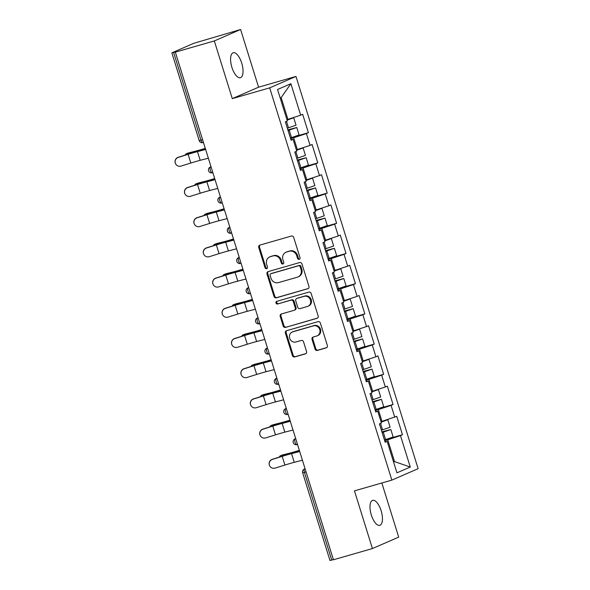 <?xml version="1.0" encoding="UTF-8"?>
<svg xmlns="http://www.w3.org/2000/svg" width="590" height="590" viewBox="0 0 590 590"><rect width="100%" height="100%" fill="white"/><g stroke="black" fill="none" stroke-linecap="round" stroke-linejoin="round"><path stroke-width="0.89" d="M299.182 259.32A1.394 1.268 -113.5 0 0 299.993 257.638L293.702 237.446A1.991 1.814 -113.5 0 0 291.364 236.052L259.902 245.101A1.991 1.814 -113.5 0 0 258.745 247.505L265.035 267.698A1.394 1.268 -113.5 0 0 266.813 268.62A1.394 1.268 -113.5 0 0 267.484 266.99L266.665 264.379A6.379 5.812 -113.5 0 1 269.719 256.923A6.379 5.812 -113.5 0 1 270.368 256.687L272.986 255.935A6.379 5.812 -113.5 0 1 280.479 260.404L281.29 263.022A1.394 1.268 -113.5 0 0 283.067 263.944A1.394 1.268 -113.5 0 0 283.738 262.314L282.92 259.703A6.379 5.812 -113.5 0 1 285.973 252.247A6.379 5.812 -113.5 0 1 286.622 252.011L289.24 251.259A6.379 5.812 -113.5 0 1 296.733 255.728L297.544 258.339A1.394 1.268 -113.5 0 0 299.182 259.32M371.317 514.967A12.995 5.31 -106 0 1 372.629 500.35A12.995 5.31 -106 0 1 381.125 510.704A12.995 5.31 -106 0 1 379.812 525.321A12.995 5.31 -106 0 1 371.317 514.967M231.907 67.356A12.995 5.31 -106 0 1 233.212 52.739A12.995 5.31 -106 0 1 241.708 63.093A12.995 5.31 -106 0 1 240.403 77.71A12.995 5.31 -106 0 1 231.907 67.356M315.031 349.029A1.991 1.814 -113.5 0 0 317.368 350.423L326.196 347.886A1.991 1.814 -113.5 0 0 327.354 345.482L320.37 323.055A1.991 1.814 -113.5 0 0 318.025 321.661L286.563 330.71A1.991 1.814 -113.5 0 0 285.413 333.114L292.397 355.541A1.991 1.814 -113.5 0 0 294.735 356.935L305.399 353.867A1.991 1.814 -113.5 0 0 306.549 351.463L303.562 341.868A1.991 1.814 -113.5 0 0 301.225 340.474L295.937 341.994A5.332 4.86 -113.5 0 1 289.779 338.549A5.332 4.86 -113.5 0 1 292.227 332.023A5.332 4.86 -113.5 0 1 292.765 331.823L313.482 325.864A5.332 4.86 -113.5 0 1 319.64 329.308A5.332 4.86 -113.5 0 1 317.191 335.835A5.332 4.86 -113.5 0 1 316.646 336.035L313.194 337.03A1.991 1.814 -113.5 0 0 312.044 339.427L315.031 349.029L315.798 348.69A1.991 1.814 -113.5 0 0 318.135 350.091L326.735 347.621M232.29 98.619L258.568 87.195L240.602 29.5L214.325 40.931L232.29 98.619L269.689 87.866L391.856 480.105L354.457 490.865L372.43 548.553L333.431 559.777L175.326 52.149L176.469 51.647L173.622 52.466L200.939 140.169L202.591 139.69M214.325 40.931L175.326 52.149M307.788 288.783A1.991 1.814 -113.5 0 0 308.946 286.379L301.962 263.959A1.991 1.814 -113.5 0 0 299.617 262.557L268.155 271.606A1.991 1.814 -113.5 0 0 267.005 274.011L273.989 296.438A1.991 1.814 -113.5 0 0 276.327 297.832L308.179 288.613M311.166 293.51L318.15 315.93A1.991 1.814 -113.5 0 1 316.992 318.334L285.531 327.384A1.991 1.814 -113.5 0 1 283.193 325.99L280.198 316.388A1.991 1.814 -113.5 0 1 281.356 313.991L294.115 310.318A1.991 1.814 -113.5 0 0 295.273 307.914L293.289 301.549A1.991 1.814 -113.5 0 0 290.951 300.148L277.669 303.975A1.394 1.268 -113.5 0 1 276.695 301.365A1.394 1.268 -113.5 0 1 276.835 301.313L308.821 292.109A1.991 1.814 -113.5 0 1 311.166 293.51M269.689 87.866L295.966 76.434L418.133 468.674L391.856 480.105M389.179 438.532L402.469 434.712L396.738 416.319L381.015 421.702M402.469 434.712L400.477 435.582L410.271 467.037L396.945 472.833L387.143 441.379L385.152 442.242L379.422 423.849L381.413 422.986L377.74 411.171L375.749 412.041L370.019 393.648L372.01 392.785L368.33 380.97L366.338 381.841L360.608 363.447L362.599 362.577L358.927 350.77L356.935 351.633L351.205 333.247L353.196 332.377L349.516 320.569L347.525 321.432L341.794 303.039L343.786 302.176L340.113 290.369L338.114 291.231L332.391 272.838L334.382 271.975L330.702 260.161L328.711 261.031L322.981 242.638L324.972 241.767L321.299 229.96L319.301 230.83L313.578 212.437L315.569 211.567L311.889 199.759L309.898 200.622L304.167 182.236L306.158 181.366L302.486 169.559L300.487 170.422L294.764 152.028L296.755 151.165L293.075 139.358L291.084 140.221L285.354 121.828L287.345 120.965L277.551 89.503L290.877 83.706L300.679 115.168L286.947 119.682M295.111 136.511L308.4 132.691L302.67 114.298L300.679 115.168M308.4 132.691L306.409 133.561L310.082 145.369L296.357 149.882M304.521 166.712L317.804 162.892L312.073 144.498L310.082 145.369M317.804 162.892L315.812 163.762L319.492 175.569L305.76 180.083M313.924 196.92L327.214 193.092L321.484 174.706L319.492 175.569M327.214 193.092L325.223 193.963L328.896 205.77L315.171 210.283M323.335 227.12L336.617 223.3L330.887 204.907L328.896 205.77M336.617 223.3L334.626 224.163L338.306 235.97L324.574 240.484M332.738 257.321L346.028 253.501L340.297 235.108L338.306 235.97M346.028 253.501L344.036 254.364L347.709 266.179L333.984 270.692M342.148 287.522L355.431 283.702L349.7 265.308L347.709 266.179M355.431 283.702L353.44 284.572L357.12 296.379L343.387 300.893M351.552 317.722L364.841 313.902L359.111 295.509L357.12 296.379M364.841 313.902L362.85 314.772L366.523 326.58L352.798 331.093M360.962 347.93L374.244 344.103L368.521 325.717L366.523 326.58M374.244 344.103L372.253 344.973L375.933 356.78L362.201 361.294M370.365 378.131L383.655 374.311L377.925 355.918L375.933 356.78M383.655 374.311L381.664 375.174L385.336 386.981L371.612 391.502M379.776 408.332L393.058 404.511L387.335 386.118L385.336 386.981M393.058 404.511L391.067 405.374L394.747 417.189M382.01 421.415L378.338 409.608L375.262 410.485M375.594 411.555L377.74 411.171M391.067 405.374L378.338 409.608M372.607 391.214L368.927 379.4L365.852 380.285M366.183 381.354L368.33 380.97M381.664 375.174L368.927 379.4M363.197 361.006L359.517 349.199L356.449 350.084M356.78 351.146L358.927 350.77M372.253 344.973L359.517 349.199M353.794 330.806L350.113 318.998L347.038 319.883M347.37 320.945L349.516 320.569M362.85 314.772L350.113 318.998M344.383 300.605L340.703 288.798L337.635 289.683M337.967 290.745L340.113 290.369M353.44 284.572L340.703 288.798M334.98 270.404L331.3 258.59L328.224 259.475M328.556 260.544L330.702 260.161M344.036 254.364L331.3 258.59M325.569 240.204L321.889 228.389L318.821 229.274M319.153 230.336L321.299 229.96M334.626 224.163L321.889 228.389M316.166 209.996L312.486 198.188L309.411 199.073M309.743 200.135L311.889 199.759M325.223 193.963L312.486 198.188M306.756 179.795L303.076 167.988L300.008 168.873M300.34 169.935L302.486 169.559M315.812 163.762L303.076 167.988M297.353 149.595L293.673 137.787L290.597 138.665M290.929 139.734L293.075 139.358M306.409 133.561L293.673 137.787M240.602 29.5L193.786 43.306L172.103 52.731L173.622 52.466M287.942 119.394L281.157 97.616L280.206 98.028M290.877 83.706L281.157 97.616M372.43 548.553L398.707 537.129L381.848 482.981M333.387 559.622L329.972 560.5L302.655 472.797L304.418 472.391L331.735 560.094M258.568 87.195L295.966 76.434M393.567 462L394.526 461.587L387.741 439.808L384.665 440.693M393.53 461.874L394.526 461.587L410.271 467.037M384.997 441.755L387.143 441.379M400.477 435.582L387.741 439.808M299.676 259.032A1.394 1.268 -113.5 0 1 298.311 258.007L297.5 255.396A6.379 5.812 -113.5 0 0 290.007 250.927L289.24 251.259M285.973 252.247L286.74 251.908A6.379 5.812 -113.5 0 1 287.389 251.679L290.007 250.927M269.719 256.923L270.486 256.591A6.379 5.812 -113.5 0 1 271.135 256.355L273.753 255.603A6.379 5.812 -113.5 0 1 281.238 260.072L282.057 262.683A1.394 1.268 -113.5 0 0 283.421 263.708M260.131 245.034A1.991 1.814 -113.5 0 0 259.512 247.173L265.802 267.358A1.394 1.268 -113.5 0 0 267.167 268.384M268.384 271.548A1.991 1.814 -113.5 0 0 267.764 273.679L274.748 296.106A1.991 1.814 -113.5 0 0 277.094 297.5L308.327 288.517M300.163 266.754A1.394 1.268 -113.5 0 0 298.525 265.773L270.906 273.716A1.394 1.268 -113.5 0 0 270.102 275.397L270.957 278.156A6.379 5.812 -113.5 0 0 278.443 282.625L297.323 277.197A6.379 5.812 -113.5 0 0 297.972 276.961A6.379 5.812 -113.5 0 0 301.025 269.505L300.163 266.754L300.93 266.415A1.394 1.268 -113.5 0 0 299.292 265.441L298.525 265.773M271.4 273.502A1.394 1.268 -113.5 0 1 271.673 273.384L299.292 265.441M297.972 276.961L298.739 276.629A6.379 5.812 -113.5 0 0 301.785 269.173L301.025 269.505M300.93 266.415L301.785 269.173M317.531 318.069L285.531 327.384M281.585 313.924A1.991 1.814 -113.5 0 0 280.965 316.056L283.952 325.658A1.991 1.814 -113.5 0 0 286.298 327.052M294.882 309.986A1.991 1.814 -113.5 0 0 296.04 307.582L294.056 301.217A1.991 1.814 -113.5 0 0 291.718 299.816L277.669 303.975M277.16 301.217A1.394 1.268 -113.5 0 0 278.428 303.636M307.353 306.505A5.332 4.86 -113.5 0 0 307.899 306.313A5.332 4.86 -113.5 0 0 310.347 299.779A5.332 4.86 -113.5 0 0 304.189 296.342L296.895 298.444A1.991 1.814 -113.5 0 0 295.738 300.841L297.721 307.213A1.991 1.814 -113.5 0 0 300.059 308.607L307.353 306.505M307.899 306.313L308.666 305.981A5.332 4.86 -113.5 0 0 311.114 299.447A5.332 4.86 -113.5 0 0 304.956 296.01L304.189 296.342M296.689 298.511L297.456 298.179A1.991 1.814 -113.5 0 1 297.662 298.105L304.956 296.01M313.423 336.964A1.991 1.814 -113.5 0 0 312.803 339.095L315.798 348.69M317.191 335.835L317.958 335.504A5.332 4.86 -113.5 0 0 320.407 328.977A5.332 4.86 -113.5 0 0 314.249 325.533L313.482 325.864M292.227 332.023L292.994 331.691A5.332 4.86 -113.5 0 1 293.532 331.492L314.249 325.533M286.792 330.643A1.991 1.814 -113.5 0 0 286.172 332.782L293.156 355.202A1.991 1.814 -113.5 0 0 295.502 356.603L305.93 353.602M188.299 153.009A4.565 2.994 70.3 0 1 188.476 152.935A4.565 2.994 70.3 0 1 188.66 152.884L195.209 151.239A13.6 0.664 -17.3 0 0 199.752 150A13.6 0.664 -17.3 0 0 204.251 148.658L205.283 148.341M205.32 148.466L204.125 148.835A16.24 0.789 162.7 0 1 198.756 150.435A16.24 0.789 162.7 0 1 193.328 151.91L186.787 153.555A4.565 2.994 -109.7 0 0 186.602 153.607A4.565 2.994 -109.7 0 0 185.216 155.096M288.031 130.412L294.248 128.288L287.891 129.984M287.854 129.844L296.763 127.506L288.068 130.537M292.161 117.993L293.717 117.727L296.04 125.183L287.345 128.214M293.717 117.727L287.087 120.131M287.05 120.013L291.202 118.509L289.579 118.848M296.763 127.506L299.086 134.955L290.391 137.986M175.805 164.168L175.739 164.057A4.565 4.565 -32.2 0 1 178.246 157.265L178.313 157.383A4.565 4.565 147.8 0 0 175.805 164.168A4.565 4.565 147.8 0 0 181.027 166.092L190.835 163.032A13.6 0.664 162.7 0 1 196.337 161.38A13.6 0.664 162.7 0 1 200.187 160.318L208.358 158.201M178.313 157.383L188.129 154.322A13.6 0.664 162.7 0 1 193.623 152.67A13.6 0.664 162.7 0 1 197.473 151.608L205.644 149.484M205.585 149.314L199.214 150.966A16.24 0.789 -17.3 0 0 194.619 152.235A16.24 0.789 -17.3 0 0 188.055 154.204L178.246 157.265M197.709 183.21A4.565 2.994 70.3 0 1 197.886 183.136A4.565 2.994 70.3 0 1 198.07 183.084L204.612 181.44A13.6 0.664 -17.3 0 0 209.162 180.201A13.6 0.664 -17.3 0 0 213.654 178.859L214.694 178.541M214.731 178.667L213.536 179.036A16.24 0.789 162.7 0 1 208.167 180.636A16.24 0.789 162.7 0 1 202.739 182.111L196.19 183.756A4.565 2.994 -109.7 0 0 196.005 183.815A4.565 2.994 -109.7 0 0 194.619 185.297M297.434 160.613L303.651 158.489L297.301 160.185M297.257 160.052L306.173 157.707L297.471 160.738M301.571 148.193L303.127 147.928L305.45 155.384L296.748 158.415M303.127 147.928L296.497 150.332M296.46 150.214L300.605 148.717L298.983 149.049M306.173 157.707L308.496 165.156L299.794 168.194M207.112 213.418A4.565 2.994 70.3 0 1 207.289 213.344A4.565 2.994 70.3 0 1 207.481 213.285L214.023 211.64A13.6 0.664 -17.3 0 0 218.566 210.409A13.6 0.664 -17.3 0 0 223.064 209.067L224.097 208.742M224.134 208.867L222.939 209.236A16.24 0.789 162.7 0 1 217.57 210.837A16.24 0.789 162.7 0 1 212.142 212.319L205.6 213.956A4.565 2.994 -109.7 0 0 205.416 214.015A4.565 2.994 -109.7 0 0 204.029 215.498M306.844 190.813L313.061 188.689L306.712 190.386M306.667 190.253L315.576 187.908L306.881 190.939M310.974 178.394L312.53 178.128L314.854 185.584L306.158 188.616M312.53 178.128L305.9 180.54M305.863 180.415L308.393 179.257M315.576 187.908L317.899 195.364L309.204 198.395M216.523 243.618A4.565 2.994 70.3 0 1 216.7 243.545A4.565 2.994 70.3 0 1 216.884 243.486L223.426 241.848A13.6 0.664 -17.3 0 0 227.976 240.609A13.6 0.664 -17.3 0 0 232.467 239.267L233.507 238.95M233.544 239.068L232.349 239.437A16.24 0.789 162.7 0 1 226.98 241.037A16.24 0.789 162.7 0 1 221.552 242.519L215.003 244.157A4.565 2.994 -109.7 0 0 214.819 244.216A4.565 2.994 -109.7 0 0 213.433 245.698M316.247 221.014L322.465 218.897L316.115 220.586M316.07 220.454L324.987 218.108L316.284 221.139M320.385 208.594L321.941 208.336L324.264 215.785L315.562 218.816M321.941 208.336L315.311 210.741M315.274 210.615L317.804 209.457M324.987 218.108L327.31 225.564L318.607 228.595M225.926 273.819A4.565 2.994 70.3 0 1 226.11 273.745A4.565 2.994 70.3 0 1 226.294 273.686L232.836 272.049A13.6 0.664 -17.3 0 0 237.379 270.81A13.6 0.664 -17.3 0 0 241.878 269.468L242.91 269.151M242.947 269.276L241.753 269.645A16.24 0.789 162.7 0 1 236.383 271.245A16.24 0.789 162.7 0 1 230.956 272.72L224.414 274.365A4.565 2.994 -109.7 0 0 224.23 274.416A4.565 2.994 -109.7 0 0 222.843 275.899M325.658 251.222L331.875 249.098L325.525 250.787M325.481 250.654L334.39 248.309L325.695 251.347M329.788 238.803L331.344 238.537L333.667 245.986L324.972 249.024M331.344 238.537L324.714 240.941M324.677 240.816L327.207 239.658M334.39 248.309L336.713 255.765L328.018 258.796M235.336 304.02A4.565 2.994 70.3 0 1 235.513 303.946A4.565 2.994 70.3 0 1 235.698 303.894L242.239 302.25A13.6 0.664 -17.3 0 0 246.79 301.011A13.6 0.664 -17.3 0 0 251.281 299.668L252.321 299.351M252.358 299.477L251.163 299.845A16.24 0.789 162.7 0 1 245.794 301.446A16.24 0.789 162.7 0 1 240.366 302.921L233.817 304.565A4.565 2.994 -109.7 0 0 233.633 304.624A4.565 2.994 -109.7 0 0 232.246 306.107M335.061 281.423L341.278 279.299L334.928 280.995M334.884 280.855L343.8 278.517L335.098 281.548M339.198 269.003L340.755 268.738L343.078 276.194L334.375 279.225M340.755 268.738L334.124 271.142M334.088 271.024L336.617 269.859M343.8 278.517L346.124 285.966L337.421 288.997M185.216 194.376L185.142 194.257A4.565 4.565 -32.2 0 1 187.65 187.472L187.723 187.583A4.565 4.565 147.8 0 0 185.216 194.376A4.565 4.565 147.8 0 0 190.437 196.293L200.246 193.232A13.6 0.664 162.7 0 1 205.748 191.58A13.6 0.664 162.7 0 1 209.59 190.518L217.762 188.402M187.723 187.583L197.532 184.523A13.6 0.664 162.7 0 1 203.034 182.871A13.6 0.664 162.7 0 1 206.876 181.809L215.048 179.692M214.996 179.515L208.624 181.174A16.24 0.789 -17.3 0 0 204.029 182.435A16.24 0.789 -17.3 0 0 197.458 184.405L187.65 187.472M194.619 224.576L194.553 224.466A4.565 4.565 -32.2 0 1 197.06 217.673L197.126 217.784A4.565 4.565 147.8 0 0 194.619 224.576A4.565 4.565 147.8 0 0 199.84 226.494L209.649 223.433A13.6 0.664 162.7 0 1 215.151 221.781A13.6 0.664 162.7 0 1 219.001 220.726L227.172 218.602M197.126 217.784L206.943 214.723A13.6 0.664 162.7 0 1 212.437 213.071A13.6 0.664 162.7 0 1 216.287 212.009L224.458 209.893M224.399 209.716L218.027 211.375A16.24 0.789 -17.3 0 0 213.433 212.636A16.24 0.789 -17.3 0 0 206.869 214.613L197.06 217.673M204.029 254.777L203.956 254.666A4.565 4.565 -32.2 0 1 206.463 247.874L206.537 247.984A4.565 4.565 147.8 0 0 204.029 254.777A4.565 4.565 147.8 0 0 209.251 256.702L219.06 253.634A13.6 0.664 162.7 0 1 224.561 251.982A13.6 0.664 162.7 0 1 228.404 250.927L236.575 248.803M206.537 247.984L216.346 244.924A13.6 0.664 162.7 0 1 221.847 243.272A13.6 0.664 162.7 0 1 225.69 242.217L233.861 240.093M233.81 239.924L227.438 241.576A16.24 0.789 -17.3 0 0 222.843 242.837A16.24 0.789 -17.3 0 0 216.272 244.813L206.463 247.874M213.433 284.977L213.366 284.867A4.565 4.565 -32.2 0 1 215.874 278.074L215.94 278.192A4.565 4.565 147.8 0 0 213.433 284.977A4.565 4.565 147.8 0 0 218.654 286.902L228.463 283.842A13.6 0.664 162.7 0 1 233.965 282.19A13.6 0.664 162.7 0 1 237.814 281.128L245.986 279.011M215.94 278.192L225.756 275.124A13.6 0.664 162.7 0 1 231.251 273.472A13.6 0.664 162.7 0 1 235.1 272.418L243.272 270.294M243.213 270.124L236.841 271.776A16.24 0.789 -17.3 0 0 232.246 273.045A16.24 0.789 -17.3 0 0 225.682 275.014L215.874 278.074M222.843 315.178L222.769 315.067A4.565 4.565 -32.2 0 1 225.277 308.275L225.351 308.393A4.565 4.565 147.8 0 0 222.843 315.178A4.565 4.565 147.8 0 0 228.065 317.103L237.873 314.042A13.6 0.664 162.7 0 1 243.375 312.39A13.6 0.664 162.7 0 1 247.217 311.328L255.389 309.212M225.351 308.393L235.159 305.332A13.6 0.664 162.7 0 1 240.661 303.68A13.6 0.664 162.7 0 1 244.503 302.618L252.675 300.494M252.623 300.325L246.251 301.977A16.24 0.789 -17.3 0 0 241.657 303.245A16.24 0.789 -17.3 0 0 235.085 305.214L225.277 308.275M244.739 334.22A4.565 2.994 70.3 0 1 244.924 334.147A4.565 2.994 70.3 0 1 245.108 334.095L251.65 332.45A13.6 0.664 -17.3 0 0 256.193 331.211A13.6 0.664 -17.3 0 0 260.692 329.876L261.724 329.552M261.768 329.677L260.566 330.046A16.24 0.789 162.7 0 1 255.197 331.646A16.24 0.789 162.7 0 1 249.769 333.121L243.228 334.766A4.565 2.994 -109.7 0 0 243.043 334.825A4.565 2.994 -109.7 0 0 241.657 336.307M344.471 311.623L350.689 309.499L344.339 311.195M344.295 311.063L353.204 308.718L344.508 311.749M348.602 299.204L350.158 298.938L352.481 306.394L343.786 309.425M350.158 298.938L343.528 301.343M343.491 301.225L347.643 299.727L346.02 300.059M353.204 308.718L355.527 316.174L346.832 319.205M232.246 345.386L232.18 345.268A4.565 4.565 -32.2 0 1 234.687 338.483L234.761 338.594A4.565 4.565 147.8 0 0 232.246 345.386A4.565 4.565 147.8 0 0 237.468 347.304L247.284 344.243A13.6 0.664 162.7 0 1 252.778 342.591A13.6 0.664 162.7 0 1 256.628 341.529L264.799 339.412M234.761 338.594L244.57 335.533A13.6 0.664 162.7 0 1 250.064 333.881A13.6 0.664 162.7 0 1 253.914 332.819L262.085 330.702M262.026 330.525L255.654 332.185A16.24 0.789 -17.3 0 0 251.06 333.446A16.24 0.789 -17.3 0 0 244.496 335.422L234.687 338.483M254.15 364.428A4.565 2.994 70.3 0 1 254.327 364.355A4.565 2.994 70.3 0 1 254.511 364.296L261.053 362.651A13.6 0.664 -17.3 0 0 265.603 361.419A13.6 0.664 -17.3 0 0 270.095 360.077L271.135 359.753M271.171 359.878L269.977 360.247A16.24 0.789 162.7 0 1 264.608 361.847A16.24 0.789 162.7 0 1 259.18 363.329L252.631 364.967A4.565 2.994 -109.7 0 0 252.446 365.026A4.565 2.994 -109.7 0 0 251.06 366.508M353.875 341.824L360.092 339.7L353.742 341.396M353.698 341.263L362.614 338.918L353.911 341.949M358.012 329.404L359.568 329.139L361.891 336.595L353.189 339.626M359.568 329.139L352.938 331.55M352.901 331.425L355.431 330.267M362.614 338.918L364.937 346.374L356.235 349.405M241.657 375.587L241.583 375.476A4.565 4.565 -32.2 0 1 244.09 368.684L244.164 368.794A4.565 4.565 147.8 0 0 241.657 375.587A4.565 4.565 147.8 0 0 246.878 377.504L256.687 374.444A13.6 0.664 162.7 0 1 262.189 372.792A13.6 0.664 162.7 0 1 266.031 371.737L274.203 369.613M244.164 368.794L253.973 365.734A13.6 0.664 162.7 0 1 259.475 364.082A13.6 0.664 162.7 0 1 263.317 363.02L271.489 360.903M271.437 360.733L265.065 362.385A16.24 0.789 -17.3 0 0 260.47 363.647A16.24 0.789 -17.3 0 0 253.899 365.623L244.09 368.684M263.553 394.629A4.565 2.994 70.3 0 1 263.737 394.555A4.565 2.994 70.3 0 1 263.922 394.496L270.463 392.859A13.6 0.664 -17.3 0 0 275.006 391.62A13.6 0.664 -17.3 0 0 279.505 390.278L280.538 389.961M280.582 390.079L279.38 390.447A16.24 0.789 162.7 0 1 274.011 392.055A16.24 0.789 162.7 0 1 268.583 393.53L262.041 395.175A4.565 2.994 -109.7 0 0 261.857 395.226A4.565 2.994 -109.7 0 0 260.47 396.709M363.285 372.025L369.502 369.908L363.152 371.597M363.108 371.464L372.017 369.119L363.322 372.15M367.423 359.605L368.971 359.347L371.294 366.796L362.599 369.827M368.971 359.347L362.341 361.751M362.304 361.626L364.834 360.468M372.017 369.119L374.34 376.575L365.645 379.606M251.06 405.787L250.993 405.677A4.565 4.565 -32.2 0 1 253.501 398.884L253.575 398.995A4.565 4.565 147.8 0 0 251.06 405.787A4.565 4.565 147.8 0 0 256.281 407.712L266.097 404.644A13.6 0.664 162.7 0 1 271.592 403A13.6 0.664 162.7 0 1 275.442 401.938L283.613 399.814M253.575 398.995L263.383 395.934A13.6 0.664 162.7 0 1 268.878 394.282A13.6 0.664 162.7 0 1 272.728 393.228L280.899 391.104M280.84 390.934L274.468 392.586A16.24 0.789 -17.3 0 0 269.873 393.847A16.24 0.789 -17.3 0 0 263.31 395.824L253.501 398.884M272.964 424.829A4.565 2.994 70.3 0 1 273.141 424.756A4.565 2.994 70.3 0 1 273.325 424.697L279.874 423.06A13.6 0.664 -17.3 0 0 284.417 421.821A13.6 0.664 -17.3 0 0 288.916 420.478L289.948 420.161M289.985 420.287L288.79 420.655A16.24 0.789 162.7 0 1 283.421 422.256A16.24 0.789 162.7 0 1 277.993 423.731L271.444 425.375A4.565 2.994 -109.7 0 0 271.26 425.427A4.565 2.994 -109.7 0 0 269.873 426.909M372.688 402.233L378.905 400.108L372.556 401.797M372.511 401.665L381.428 399.319L372.733 402.358M376.826 389.813L378.382 389.548L380.705 396.996L372.002 400.035M378.382 389.548L371.752 391.952M371.715 391.826L374.244 390.669M381.428 399.319L383.751 406.775L375.048 409.807M260.47 435.988L260.397 435.877A4.565 4.565 -32.2 0 1 262.904 429.085L262.978 429.203A4.565 4.565 147.8 0 0 260.47 435.988A4.565 4.565 147.8 0 0 265.692 437.913L275.501 434.852A13.6 0.664 162.7 0 1 281.002 433.2A13.6 0.664 162.7 0 1 284.845 432.138L293.016 430.022M262.978 429.203L272.786 426.135A13.6 0.664 162.7 0 1 278.288 424.483A13.6 0.664 162.7 0 1 282.138 423.428L290.302 421.304M290.251 421.135L283.879 422.787A16.24 0.789 -17.3 0 0 279.284 424.055A16.24 0.789 -17.3 0 0 272.72 426.024L262.904 429.085M282.367 455.03A4.565 2.994 70.3 0 1 282.551 454.956A4.565 2.994 70.3 0 1 282.735 454.905L289.277 453.26A13.6 0.664 -17.3 0 0 293.82 452.021A13.6 0.664 -17.3 0 0 298.319 450.679L299.351 450.362M299.396 450.487L298.193 450.856A16.24 0.789 162.7 0 1 292.824 452.456A16.24 0.789 162.7 0 1 287.396 453.931L280.855 455.576A4.565 2.994 -109.7 0 0 280.67 455.635A4.565 2.994 -109.7 0 0 279.284 457.117M382.099 432.433L388.316 430.309L381.966 432.005M381.922 431.865L390.831 429.527L382.136 432.559M386.236 420.014L387.785 419.748L390.108 427.204L381.413 430.235M387.785 419.748L381.155 422.152M381.118 422.034L385.27 420.53L383.648 420.869M390.831 429.527L393.154 436.976L384.459 440.007M269.873 466.189L269.807 466.078A4.565 4.565 -32.2 0 1 272.315 459.293L272.388 459.404A4.565 4.565 147.8 0 0 269.873 466.189A4.565 4.565 147.8 0 0 275.102 468.113L284.911 465.053A13.6 0.664 162.7 0 1 290.405 463.401A13.6 0.664 162.7 0 1 294.255 462.339L302.427 460.222M272.388 459.404L282.197 456.343A13.6 0.664 162.7 0 1 287.691 454.691A13.6 0.664 162.7 0 1 291.541 453.629L299.713 451.512M299.654 451.335L293.282 452.987A16.24 0.789 -17.3 0 0 288.687 454.256A16.24 0.789 -17.3 0 0 282.123 456.225L272.315 459.293M199.184 140.575L200.939 140.169A3.046 1.246 74 0 0 202.931 142.596A3.046 1.246 74 0 0 202.997 142.573L202.931 142.596A3.046 3.046 0 0 1 199.184 140.575L171.867 52.871M306.07 471.919L304.418 472.391A3.046 1.246 -106 0 1 304.661 468.991L305.111 468.858M211.028 166.778L210.593 166.97L211.043 166.837M210.35 170.37A3.046 1.246 -106 0 1 210.593 166.97A3.046 2.773 66.5 0 0 210.283 167.081A3.046 3.046 0 0 0 208.587 170.776A3.046 3.046 0 0 0 212.341 172.796A3.046 1.246 74 0 0 212.4 172.774L212.341 172.796A3.046 1.246 74 0 1 210.35 170.37M220.431 196.979L219.996 197.171L220.454 197.038M222.26 202.849L221.811 202.975A3.046 1.246 74 0 1 221.744 202.997A3.046 1.246 74 0 1 219.753 200.571A3.046 1.246 -106 0 1 219.996 197.171A3.046 2.773 66.5 0 0 219.687 197.281A3.046 3.046 0 0 0 217.998 200.976A3.046 3.046 0 0 0 221.744 202.997L222.26 202.849M229.842 227.18L229.407 227.371L229.857 227.239M231.671 233.05L231.214 233.175A3.046 1.246 74 0 1 231.155 233.205A3.046 1.246 74 0 1 229.163 230.771A3.046 1.246 -106 0 1 229.407 227.371A3.046 2.773 66.5 0 0 229.097 227.482A3.046 3.046 0 0 0 227.401 231.184A3.046 3.046 0 0 0 231.155 233.205L231.671 233.05M239.245 257.38L238.81 257.572L239.267 257.439M241.074 263.251L240.624 263.383A3.046 1.246 74 0 1 240.558 263.406A3.046 1.246 74 0 1 238.567 260.979A3.046 1.246 -106 0 1 238.81 257.572A3.046 2.773 66.5 0 0 238.5 257.683A3.046 3.046 0 0 0 236.811 261.385A3.046 3.046 0 0 0 240.558 263.406L241.074 263.258M248.656 287.588L248.22 287.773L248.67 287.647M250.484 293.451L250.027 293.584A3.046 1.246 74 0 1 249.968 293.606A3.046 1.246 74 0 1 247.977 291.18A3.046 1.246 -106 0 1 248.22 287.773A3.046 2.773 66.5 0 0 247.911 287.883A3.046 3.046 0 0 0 246.214 291.585A3.046 3.046 0 0 0 249.968 293.606L250.484 293.459M258.059 317.789L257.624 317.981L258.081 317.848M259.888 323.652L259.438 323.785A3.046 1.246 74 0 1 259.371 323.807A3.046 1.246 74 0 1 257.38 321.38A3.046 1.246 -106 0 1 257.624 317.981A3.046 2.773 66.5 0 0 257.314 318.091A3.046 3.046 0 0 0 255.625 321.786A3.046 3.046 0 0 0 259.371 323.807L259.888 323.659M267.469 347.989L267.034 348.181L267.484 348.048M269.298 353.86L268.841 353.985A3.046 1.246 74 0 1 268.782 354.007A3.046 1.246 74 0 1 266.791 351.581A3.046 1.246 -106 0 1 267.034 348.181A3.046 2.773 66.5 0 0 266.724 348.292A3.046 3.046 0 0 0 265.028 351.987A3.046 3.046 0 0 0 268.782 354.007L269.298 353.86M276.872 378.19L276.437 378.382L276.894 378.249M278.701 384.06L278.251 384.193A3.046 1.246 74 0 1 278.185 384.215A3.046 1.246 74 0 1 276.194 381.789A3.046 1.246 -106 0 1 276.437 378.382A3.046 2.773 66.5 0 0 276.127 378.492A3.046 3.046 0 0 0 274.439 382.195A3.046 3.046 0 0 0 278.185 384.215L278.701 384.06M286.283 408.391L285.848 408.582L286.298 408.45M288.112 414.261L287.655 414.394A3.046 1.246 74 0 1 287.596 414.416A3.046 1.246 74 0 1 285.604 411.99A3.046 1.246 -106 0 1 285.848 408.582A3.046 2.773 66.5 0 0 285.538 408.693A3.046 3.046 0 0 0 283.842 412.395A3.046 3.046 0 0 0 287.596 414.416L288.112 414.269M294.941 438.894A3.046 3.046 0 0 0 293.252 442.596A3.046 3.046 0 0 0 296.999 444.617A3.046 1.246 74 0 1 295.007 442.19A3.046 1.246 -106 0 1 295.251 438.783A3.046 2.773 66.5 0 0 294.941 438.894L295.708 438.658M297.515 444.462L297.065 444.595A3.046 1.246 74 0 1 296.999 444.617L297.515 444.469M304.352 469.102L304.661 468.991A3.046 2.773 66.5 0 0 304.352 469.102A3.046 3.046 0 0 0 302.655 472.797M297.5 255.396L296.733 255.728M287.389 251.679L286.622 252.011M282.057 262.683L281.29 263.022M281.238 260.072L280.479 260.404M273.753 255.603L272.986 255.935M271.135 256.355L270.368 256.687M265.802 267.358L265.035 267.698M259.512 247.173L258.745 247.505M298.311 258.007L297.544 258.339M277.094 297.5L276.327 297.832M274.748 296.106L273.989 296.438M267.764 273.679L267.005 274.011M271.673 273.384L270.906 273.716M317.383 318.165L316.992 318.334M283.952 325.658L283.193 325.99M280.965 316.056L280.198 316.388M296.04 307.582L295.273 307.914M294.056 301.217L293.289 301.549M291.718 299.816L290.951 300.148M297.662 298.105L296.895 298.444M312.803 339.095L312.044 339.427M293.532 331.492L292.765 331.823M305.79 353.698L305.399 353.867M295.502 356.603L294.735 356.935M293.156 355.202L292.397 355.541M286.172 332.782L285.413 333.114M326.587 347.717L326.196 347.886M318.135 350.091L317.368 350.423M193.527 152.552L193.328 151.91M188.66 152.884L186.787 153.555M288.503 127.86L286.467 121.341M291.548 137.64L289.225 130.184M204.376 149.631L204.125 148.835M197.473 151.608L200.187 160.318M188.129 154.322L190.835 163.032M202.938 182.753L202.739 182.111M198.07 183.084L196.19 183.756M297.906 158.068L295.878 151.549M300.952 167.84L298.629 160.392M213.779 179.832L213.536 179.036M212.341 212.953L212.142 212.319M207.481 213.285L205.6 213.956M307.316 188.269L305.281 181.75M310.362 198.048L308.039 190.592M223.19 210.033L222.939 209.236M221.752 243.154L221.552 242.519M216.884 243.486L215.003 244.157M316.719 218.47L314.691 211.95M319.765 228.249L317.442 220.793M232.593 240.233L232.349 239.437M231.155 273.362L230.956 272.72M226.294 273.686L224.414 274.365M326.13 248.67L324.102 242.151M329.176 258.45L326.853 250.993M242.003 270.441L241.753 269.645M240.565 303.562L240.366 302.921M235.698 303.894L233.817 304.565M335.533 278.871L333.505 272.351M338.579 288.65L336.263 281.201M251.406 300.642L251.163 299.845M206.876 181.809L209.59 190.518M197.532 184.523L200.246 193.232M216.287 212.009L219.001 220.726M206.943 214.723L209.649 223.433M225.69 242.217L228.404 250.927M216.346 244.924L219.06 253.634M235.1 272.418L237.814 281.128M225.756 275.124L228.463 283.842M244.503 302.618L247.217 311.328M235.159 305.332L237.873 314.042M249.968 333.763L249.769 333.121M245.108 334.095L243.228 334.766M344.944 309.079L342.915 302.559M347.989 318.851L345.666 311.402M260.817 330.843L260.566 330.046M253.914 332.819L256.628 341.529M244.57 335.533L247.284 344.243M259.379 363.964L259.18 363.329M254.511 364.296L252.631 364.967M354.347 339.28L352.319 332.76M357.393 349.059L355.077 341.603M270.22 361.043L269.977 360.247M263.317 363.02L266.031 371.737M253.973 365.734L256.687 374.444M268.782 394.164L268.583 393.53M263.922 394.496L262.041 395.175M363.757 369.48L361.729 362.961M366.803 379.259L364.48 371.803M279.631 391.244L279.38 390.447M272.728 393.228L275.442 401.938M263.383 395.934L266.097 404.644M278.192 424.372L277.993 423.731M273.325 424.697L271.444 425.375M373.16 399.681L371.132 393.161M376.206 409.46L373.89 402.004M289.034 421.452L288.79 420.655M282.138 423.428L284.845 432.138M272.786 426.135L275.501 434.852M287.596 454.573L287.396 453.931M282.735 454.905L280.855 455.576M382.571 429.889L380.543 423.362M385.617 439.661L383.294 432.212M298.444 451.652L298.193 450.856M291.541 453.629L294.255 462.339M282.197 456.343L284.911 465.053M210.283 167.081L211.021 166.756M219.687 197.281L220.424 196.957M229.097 227.482L229.834 227.157M238.5 257.683L239.245 257.365M247.911 287.883L248.648 287.566M257.314 318.091L258.059 317.767M266.724 348.292L267.462 347.967M276.127 378.492L276.872 378.168M285.538 408.693L286.275 408.376M271.533 273.435L270.766 273.767M295.089 309.912L294.322 310.244M186.602 153.607L188.476 152.935M196.005 183.815L197.886 183.136M205.416 214.015L207.289 213.344M214.819 244.216L216.7 243.545M224.23 274.416L226.11 273.745M233.633 304.624L235.513 303.946M243.043 334.825L244.924 334.147M252.446 365.026L254.327 364.355M261.857 395.226L263.737 394.555M271.26 425.427L273.141 424.756M280.67 455.635L282.551 454.956"/></g></svg>
